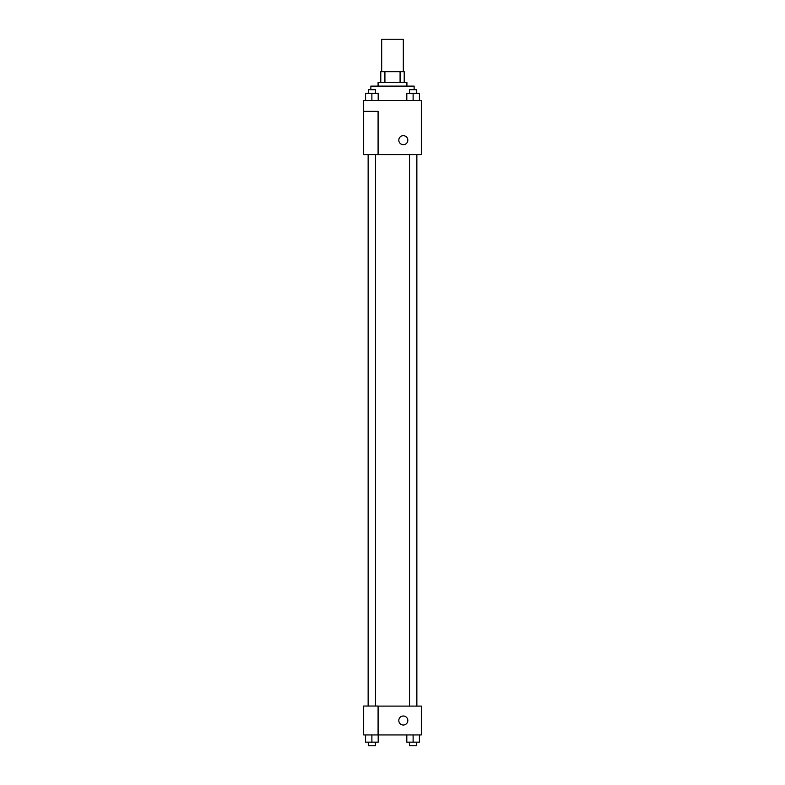 <?xml version="1.0" encoding="UTF-8"?>
<svg xmlns="http://www.w3.org/2000/svg" width="785" height="785" viewBox="0 0 785 785"><rect width="100%" height="100%" fill="white"/><g stroke="black" fill="none" stroke-linecap="round" stroke-linejoin="round"><path stroke-width="1.18" d="M403.313 71.69L403.313 39.25L381.687 39.25L381.687 71.69M384.915 82.503L384.915 71.69L380.784 71.69L380.784 82.503L380.784 71.69M384.915 71.69L404.216 71.69L404.216 82.503M400.085 82.503L400.085 71.69M378.085 86.115L378.085 82.503L406.915 82.503L406.915 86.115M414.127 89.716L414.127 86.115L370.873 86.115L370.873 89.716M363.661 100.529L421.339 100.529L421.339 154.596L363.661 154.596L378.085 154.537L378.085 111.342L363.661 111.342L363.661 100.529M398.809 140.181A4.504 4.504 0 0 1 405.57 136.276A4.504 4.504 0 0 1 405.57 144.077A4.504 4.504 0 0 1 398.809 140.181M363.661 111.342L363.661 154.537M378.085 706.098L421.339 706.098L421.339 734.937L363.661 734.937L363.661 706.039L378.085 706.039L378.085 734.937M398.809 720.522A4.504 4.504 0 0 1 405.57 716.617A4.504 4.504 0 0 1 405.57 724.418A4.504 4.504 0 0 1 398.809 720.522M406.807 734.937L406.807 742.149L419.425 742.149L419.425 734.937L419.425 742.149M413.116 742.149L413.116 734.937M416.727 742.149L416.727 745.75L409.515 745.75L409.515 742.149M365.575 734.937L365.575 742.149L378.193 742.149L378.193 734.937L378.193 742.149M371.884 742.149L371.884 734.937M375.485 742.149L375.485 745.75L368.273 745.75L368.273 742.149M406.807 100.529L406.807 93.317L419.425 93.317L419.425 100.529L419.425 93.317M413.116 100.529L413.116 93.317M416.727 93.317L416.727 89.716L409.515 89.716L409.515 93.317M365.575 100.529L365.575 93.317L378.193 93.317L378.193 100.529L378.193 93.317M371.884 100.529L371.884 93.317M375.485 93.317L375.485 89.716L368.273 89.716L368.273 93.317M416.864 706.098L416.864 154.596M368.136 706.039L368.136 154.596M409.515 154.596L409.515 706.098M416.727 154.596L416.727 706.098M375.485 706.039L375.485 154.596M368.273 706.039L368.273 154.596"/></g></svg>
